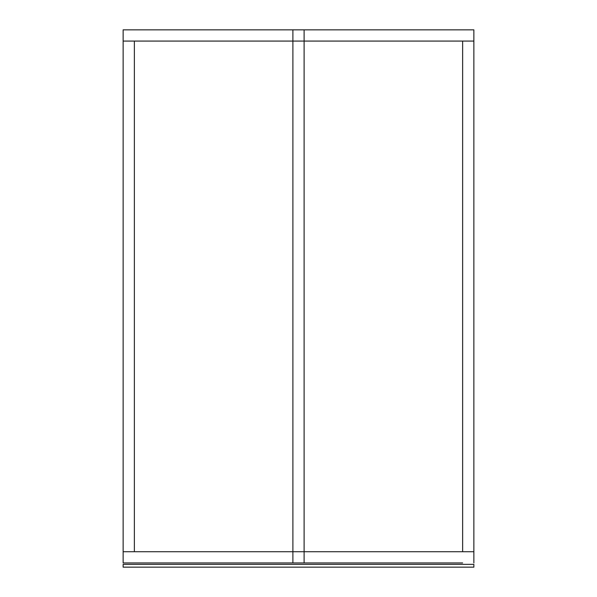 <?xml version="1.0" encoding="UTF-8"?>
<svg xmlns="http://www.w3.org/2000/svg" width="597" height="597" viewBox="0 0 597 597"><rect width="100%" height="100%" fill="white"/><g stroke="black" fill="none" stroke-linecap="round" stroke-linejoin="round"><path stroke-width="0.9" d="M473.861 41.074L123.139 41.074M473.861 562.941L473.861 29.85L123.139 29.85L123.139 562.941L462.638 562.941M473.861 551.718L123.139 551.718M473.861 29.85L462.638 29.85M462.638 41.074L462.638 551.718M304.112 29.85L292.888 29.85L292.888 562.941L304.112 562.941L304.112 29.85L292.888 29.85L304.112 29.85M134.362 41.074L134.362 551.718M134.362 29.85L123.139 29.85M134.362 562.941L123.139 562.941M473.861 564.344L473.861 567.15L123.139 567.15L123.139 564.344L473.861 564.344"/></g></svg>
